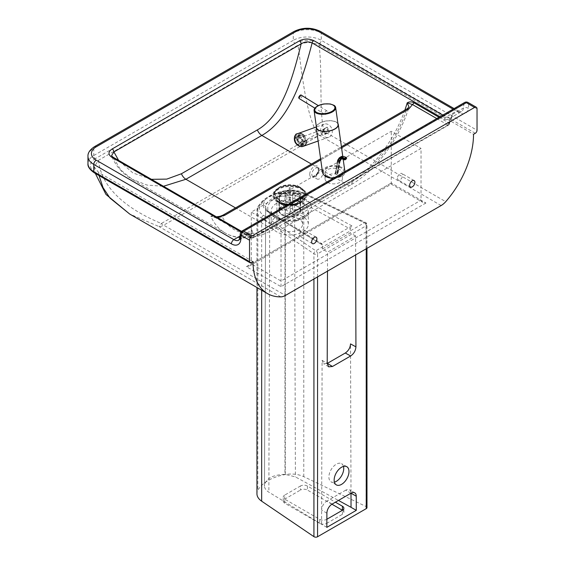 <?xml version="1.0" encoding="UTF-8"?>
<svg xmlns="http://www.w3.org/2000/svg" width="565" height="565" viewBox="0 0 565 565"><rect width="100%" height="100%" fill="white"/><g stroke="black" fill="none" stroke-linecap="round" stroke-linejoin="round"><path stroke-width="0.42" stroke-dasharray="2.83 2.12" d="M253.021 261.609L98.614 172.459L94.221 166.795L98.536 160.262L297.995 45.108C305.044 41.782 312.092 41.796 319.119 45.158L473.527 134.3M280.833 296.872L159.111 226.6A14.852 2.253 111.1 0 0 161.35 223.5A14.852 8.574 -120 0 0 163.702 225.167A14.852 8.574 -60 0 1 159.111 226.6L129.682 214.036M98.536 160.262C101.502 191.316 132.839 211.621 161.35 223.5L317.057 133.608A14.852 9.428 154.7 0 0 323.999 131.405A14.852 8.574 -60 0 1 319.409 135.275A14.852 8.574 60 0 1 317.057 133.608C305.665 111.842 302.317 75.378 297.995 45.108M319.119 45.158C322.587 75.329 318.928 110.853 323.999 131.405L445.721 201.677M99.052 175.567L98.614 172.459M425.925 203.012L281.024 286.667L246.375 266.659L391.277 183.004L391.277 184.176L391.277 183.004L425.925 203.012L422.465 202.178L421.024 200.18L421.024 148.447L281.024 229.277L251.277 212.101L391.277 131.271L421.024 148.447M281.024 286.667L281.024 229.277M246.375 266.659L249.836 265.832L251.277 263.834L251.277 212.101M391.277 183.004L251.277 263.834L281.024 281.01L421.024 200.18L391.277 183.004L391.277 131.271M327.587 182.403A8.666 5 0 0 0 337.023 183.484A8.666 5 0 0 0 342.376 178.865A8.666 5 0 0 0 333.71 173.865A8.666 5 0 0 0 325.052 178.865A8.666 5 0 0 0 327.587 182.403M439.951 116.736L444.535 119.385L449.874 120.253A2.472 1.702 -104.7 0 1 450.573 117.661L446.188 117.061L442.791 115.098M439.026 117.273L448.907 122.972L447.784 125.056A1.483 0.855 -120 0 0 448.532 125.126A1.483 0.855 -120 0 0 448.829 124.59L449.874 120.253L451.675 117.351L452.127 114.554L451.718 117.216L450.573 117.661M113 157.141A2.472 1.427 -60 0 1 113.417 157.67L111.517 155.679C115.465 165.785 122.372 173.667 132.224 179.317L147.048 185.08L163.462 186.273M241.015 231.883L247.569 234.863A2.472 2.204 -95.3 0 1 250.21 235.534L245.817 234.108L113.417 157.67L120.684 169.945L132.224 179.317L225.167 232.971A91.791 52.997 -60 0 1 210.837 216.204C211.797 215.675 213.365 215.992 215.548 217.151L250.669 237.427L252.965 237.696A1.483 0.572 72.7 0 1 252.725 238.119A1.483 0.572 72.7 0 1 252.28 237.907L250.669 237.427L250.21 235.534L252.117 230.033L253.452 237.392A1.483 0.855 60 0 1 253.148 237.929L253.148 237.929A1.483 0.855 60 0 1 252.407 237.858L216.868 217.461A1.978 1.144 -60 0 1 215.879 217.56A1.978 1.144 -60 0 1 215.548 217.151M247.569 234.863L248.536 234.524L252.117 230.033L240.824 236.551A9.902 5.714 60 0 1 238.826 240.132L248.536 234.524L245.401 233.578A2.472 1.427 -60 0 1 245.817 234.108M436.773 118.572L447.883 124.985A1.483 1.066 -137 0 0 448.97 124.78A1.483 1.066 -137 0 0 449.161 124.427L451.718 117.216L461.428 111.609A9.902 5.714 -120 0 0 463.427 108.035L463.914 103.755L241.304 232.272A3.468 1.999 60 0 1 242.004 231.021M252.965 237.696L448.829 124.59L452.127 114.554L463.427 108.035A3.468 2.232 -173.5 0 1 468.307 108.367A13.362 7.719 60 0 1 458.928 112.534L321.273 33.06L321.273 40.334A2.472 1.427 -60 0 1 319.529 43.371A17.324 10.001 0 0 0 295.022 43.371L95.52 158.553A2.472 1.427 60 0 1 93.769 155.516L293.277 40.334A2.472 1.427 -120 0 0 295.022 43.371M449.33 124.194L448.532 125.126L253.148 237.929L251.128 237.914L250.669 237.427M217.426 217.433L210.837 216.204C214.587 217.892 218.373 218.083 222.207 216.762A3.468 1.999 60 0 1 222.921 215.173M352.235 181.563A7.423 4.287 60 0 1 350.703 184.96C375.986 170.637 399.554 138.898 409.011 106.997L406.348 110.443L222.207 216.762A84.369 48.71 120 0 0 276.313 225.393L352.235 181.563A84.369 48.71 120 0 0 406.348 110.443A3.468 1.999 -120 0 1 407.061 108.861M151.434 179.324L132.874 172.932L118.629 160.389M302.897 216.649A18.56 10.714 0 0 0 282.67 214.326A18.56 10.714 0 0 0 271.214 224.227A18.56 10.714 0 0 0 276.652 231.805A18.56 10.714 0 0 0 296.879 234.129A18.56 10.714 0 0 0 308.335 224.227A18.56 10.714 0 0 0 302.897 216.649M298.878 218.973A12.868 7.43 0 0 0 284.852 217.363A12.868 7.43 0 0 0 276.906 224.227A12.868 7.43 0 0 0 289.774 231.657A12.868 7.43 0 0 0 302.642 224.227A12.868 7.43 0 0 0 298.878 218.973M397.4 178.25A3.715 2.14 120 0 0 398.17 179.953A3.715 2.14 120 0 0 401.885 177.813A3.715 2.14 120 0 0 401.885 173.526A3.715 2.14 120 0 0 399.024 174.514A3.715 2.14 120 0 0 397.4 178.25M299.401 234.835A3.715 2.14 120 0 0 300.17 236.537A3.715 2.14 120 0 0 303.878 234.39A3.715 2.14 120 0 0 303.878 230.103A3.715 2.14 120 0 0 301.018 231.099A3.715 2.14 120 0 0 299.401 234.835M316.026 176.739A4.951 2.86 -60 0 1 318.187 171.753A4.951 2.86 -60 0 1 322.001 170.432A4.951 2.86 -60 0 1 322.001 176.146A4.951 2.86 -60 0 1 317.05 179.006A4.951 2.86 -60 0 1 316.026 176.739M295.763 205.363A10.89 6.286 0 0 0 284.612 205.074A10.89 6.286 0 0 0 278.884 210.611A10.89 6.286 0 0 0 289.774 216.896A10.89 6.286 0 0 0 300.665 210.611A10.89 6.286 0 0 0 295.763 205.363M295.488 205.596A10.396 6.003 0 0 0 284.845 205.328A10.396 6.003 0 0 0 279.378 210.611A10.396 6.003 0 0 0 289.774 216.614A10.396 6.003 0 0 0 300.17 210.611A10.396 6.003 0 0 0 295.488 205.596M295.763 193.237A10.89 6.286 0 0 0 284.612 192.955A10.89 6.286 0 0 0 278.884 198.485A10.89 6.286 0 0 0 284.753 204.064A10.89 6.286 0 0 0 294.796 204.064A10.89 6.286 0 0 0 300.665 198.485A10.89 6.286 0 0 0 295.763 193.237M298.673 187.234A16.187 9.344 0 0 0 275.819 190.313A16.187 9.344 0 0 0 282.309 203.329A16.187 9.344 0 0 0 297.239 203.329A16.187 9.344 0 0 0 298.673 187.234M298.454 187.425A15.785 9.118 0 0 0 276.158 190.426A15.785 9.118 0 0 0 282.493 203.125A15.785 9.118 0 0 0 297.056 203.125A15.785 9.118 0 0 0 298.454 187.425M295.488 193.541A10.396 6.003 0 0 0 284.845 193.265A10.396 6.003 0 0 0 279.378 198.548A10.396 6.003 0 0 0 284.979 203.873A10.396 6.003 0 0 0 294.57 203.873A10.396 6.003 0 0 0 300.17 198.548A10.396 6.003 0 0 0 295.488 193.541M300.156 193.378L292.698 193.407A2.973 1.716 0 0 0 290.255 192.008L290.205 187.707A10.396 6.003 0 0 0 289.216 187.707L289.259 208.174A2.973 1.716 0 0 0 286.843 209.594L286.843 193.428L279.385 193.449L279.385 207.595L281.864 209.608A7.917 4.569 0 0 0 281.871 210.18L286.851 210.166A2.973 1.716 0 0 0 289.301 211.557L289.329 214.432A7.917 4.569 0 0 0 290.318 214.432L290.29 211.557A2.973 1.716 0 0 0 292.705 210.145L292.705 193.979L300.163 193.95L300.163 208.097L297.684 210.124A7.917 4.569 0 0 0 297.677 209.551L300.156 207.524A10.396 6.003 180 0 1 300.17 207.842A10.396 6.003 180 0 1 300.163 208.097L300.17 193.703A10.396 6.003 0 0 0 300.156 193.378L300.156 207.524M292.705 210.145L297.684 210.124M289.344 199.699A10.396 6.003 0 0 0 290.332 199.692L290.332 213.838A10.396 6.003 180 0 1 289.344 213.845L289.301 211.557M281.871 210.18L279.393 208.167A10.396 6.003 180 0 1 279.378 207.842A10.396 6.003 180 0 1 279.385 207.595M279.385 193.449A10.396 6.003 0 0 0 279.378 193.703L279.4 208.323L279.393 194.021L286.851 194L286.851 210.166M286.843 209.594L281.864 209.608M289.231 205.307L289.216 201.853A10.396 6.003 180 0 1 290.205 201.846L290.219 205.3A7.917 4.569 0 0 0 289.231 205.307L289.259 208.174M290.205 187.707L290.205 201.846M290.255 192.008L290.219 205.3M289.216 187.707L289.216 201.853M289.259 192.008A2.973 1.716 0 0 0 286.843 193.428M290.332 199.692L290.29 211.557M297.677 209.551L292.698 209.573A2.973 1.716 0 0 0 290.255 208.174M286.851 194A2.973 1.716 0 0 0 289.301 195.391M292.698 193.407L292.698 209.573M300.276 187.637A14.852 8.574 0 0 0 284.089 185.779A14.852 8.574 0 0 0 274.922 193.703A14.852 8.574 0 0 0 289.774 202.277A14.852 8.574 0 0 0 304.627 193.703A14.852 8.574 0 0 0 300.276 187.637M290.29 195.391A2.973 1.716 0 0 0 292.705 193.979M300.276 187.305A14.852 8.574 0 0 0 284.089 185.447A14.852 8.574 0 0 0 274.922 193.371A14.852 8.574 0 0 0 284.089 201.288A14.852 8.574 0 0 0 300.276 199.431A14.852 8.574 0 0 0 304.627 193.371A14.852 8.574 0 0 0 300.276 187.305M334.077 105.344A10.89 5.099 -8 0 0 324.169 103.988A10.89 5.099 -8 0 0 315.009 108.021M338.054 124.561A10.89 5.099 -8 0 0 326.556 121.023A10.89 5.099 -8 0 0 316.485 127.584M316.329 126.504A11.138 5.219 172 0 1 326.542 120.91A11.138 5.219 172 0 1 337.898 123.474M333.046 178.455L341.705 176.612C344.021 175.221 345.088 173.554 344.904 171.612M344.897 171.569C344.276 163.243 320.821 164.133 322.523 172.417M324.776 114.151A1.978 1.109 121.5 0 0 324.995 114.363A1.978 1.109 121.5 0 0 326.973 113.254A1.978 1.109 121.5 0 0 327.064 110.987A1.978 1.109 121.5 0 0 325.235 111.877A1.978 1.109 121.5 0 0 324.776 114.151M329.049 132.118L326.662 127.33L322.693 129.618L325.08 134.413L329.593 131.928L325.624 134.216L323.237 129.427L327.206 127.132L329.593 131.928M327.206 127.132L326.662 127.33M323.237 129.427L322.693 129.618M325.624 134.216L325.08 134.413M324.317 131.829A2.317 1.886 70.4 0 0 326.732 133.065A2.317 1.886 70.4 0 0 327.728 130.247A2.317 1.886 70.4 0 0 325.179 128.693A2.317 1.886 70.4 0 0 324.924 128.813A2.317 1.886 70.4 0 0 324.317 131.829M304.606 136.01L306.541 140.24M298.694 138.135C297.381 140.452 298.129 141.815 300.947 142.232C302.6 140 301.936 138.602 298.949 138.022L298.694 138.135M323.42 124.505A6.928 5.629 70.4 0 0 321.386 133.05A6.928 5.629 70.4 0 0 328.823 137.217A6.928 5.629 70.4 0 0 331.401 127.859A6.928 5.629 70.4 0 0 324.183 124.159A6.928 5.629 70.4 0 0 323.42 124.505M346.479 158.348L346.458 157.896A9.153 5.283 -120 0 0 339.607 160.015L337.354 172.586L335.257 173.321L335.596 174.069A0.989 0.664 10.2 0 0 336.987 174.211L337.686 173.808A0.989 0.664 10.2 0 0 337.701 172.855L337.354 172.586M345.688 159.457L346.394 158.257A8.616 4.972 60 0 0 339.961 160.262A0.989 0.664 -169.8 0 1 340.236 160.841L337.969 173.434M344.29 159.471L344.904 159.817L345.603 159.415A7.628 4.4 -120 0 0 341.437 158.814A7.628 4.4 -120 0 0 341.076 159.062M296.102 142.804A3.962 3.228 53.2 0 0 301.202 144.252A3.962 3.228 53.2 0 0 301.413 139.152A3.962 3.228 53.2 0 0 296.463 137.909A3.962 3.228 53.2 0 0 296.102 142.804M298.405 141.088A3.962 3.228 -126.8 0 1 298.758 136.193A3.962 3.228 -126.8 0 1 303.716 137.429A3.962 3.228 -126.8 0 1 303.504 142.535A3.962 3.228 -126.8 0 1 298.405 141.088M322.438 249.003L322.453 244.963L321.958 243.833L320.701 243.946L351.931 225.915L350.18 228.952L350.194 232.978L322.438 249.003L327.545 252.117L355.583 235.93L355.646 254.9M351.931 225.915L296.258 195.455L284.993 192.722L276.292 193.604C271.249 195.172 267.4 197.397 264.731 200.278L263.205 205.3A2.472 2.02 -3.8 0 1 265.677 207.157A2.472 2.02 -3.8 0 1 265.677 207.27L265.677 207.157C266.037 209.107 267.224 210.625 269.23 211.713L269.23 211.713A2.472 1.469 -58.6 0 1 269.738 212.85C267.217 211.275 265.861 209.417 265.677 207.27C266.532 200.377 272.937 196.677 284.894 196.175L294.556 198.52L350.18 228.952M327.206 363.457L323.583 363.712L322.099 360.322L321.598 524.32L268.862 492.186C266.129 490.484 264.667 488.478 264.469 486.161L265.663 206.839M327.488 271.158L327.545 252.117M366.975 507.631A2.472 1.427 0 0 0 366.078 506.53L303.786 476.669A19.796 11.434 0 0 0 285.325 474.536A41.528 23.977 0 0 0 257.817 490.42A19.796 11.434 0 0 0 256.948 493.775M319.712 519.341A4.951 2.86 0 0 0 326.711 519.341L326.711 523.381A4.951 2.86 180 0 1 319.712 523.381L319.712 519.341L284.711 499.135L284.711 503.175L319.712 523.381M342.418 510.273A4.951 2.86 180 0 1 343.866 512.293A4.951 2.86 180 0 1 342.418 514.312L342.418 510.273M326.711 523.381L342.418 514.312M307.416 486.027A4.951 2.86 0 0 0 300.418 486.027L300.418 490.067A4.951 2.86 180 0 1 307.416 490.067L307.416 486.027L335.419 502.193M331.923 504.213L307.416 490.067M284.711 495.095A4.951 2.86 0 0 0 283.263 497.115A4.951 2.86 0 0 0 284.711 499.135L284.711 495.095L300.418 486.027M284.711 503.175A4.951 2.86 180 0 1 283.263 501.155A4.951 2.86 180 0 1 284.711 499.135L300.418 490.067M343.485 466.415A10.495 6.06 120 0 0 341.564 463.681A10.495 6.06 120 0 0 331.069 469.734A10.495 6.06 120 0 0 331.069 481.853A10.495 6.06 120 0 0 334.402 482.15M350.992 493.174L345.745 490.166A7.423 4.287 -60 0 1 349.46 489.798A7.423 4.287 -60 0 1 350.992 493.174L350.533 343.908M345.745 490.166L326.888 501.056L332.135 504.086M326.888 513.154L321.64 510.124A7.423 4.287 -60 0 1 326.888 501.056M326.845 527.35L321.598 524.32M265.677 207.27L264.469 486.161C265.388 478.802 272.21 474.861 284.944 474.339L295.389 476.874L338.456 500.435M355.583 235.93L350.194 232.978M293.991 31.478A3.468 1.999 -120 0 0 293.277 33.06L293.277 40.334A19.796 11.434 180 0 1 321.273 40.334L477.03 130.261M95.52 158.553A17.324 10.001 0 0 0 95.52 172.699A2.472 1.427 -60 0 1 94.284 172.819M87.971 163.603A19.796 11.434 180 0 1 93.769 155.516L93.769 148.242A19.796 11.434 0 0 0 87.971 156.328M475.278 133.291L319.529 43.371M95.52 172.699L251.277 262.619M441.131 205.547L319.409 135.275L163.702 225.167L285.424 295.446M274.202 217.052A22.028 12.72 180 0 1 284.075 195.78A22.028 12.72 180 0 1 311.054 211.352A22.028 12.72 180 0 1 274.202 217.052M327.587 176.746A8.666 5 180 0 1 325.052 173.208A8.666 5 180 0 1 333.71 168.208A8.666 5 180 0 1 342.376 173.208A8.666 5 180 0 1 337.023 177.827A8.666 5 180 0 1 327.587 176.746M326.535 176.139A10.149 5.862 0 0 0 343.513 173.512A10.149 5.862 0 0 0 331.083 166.336A10.149 5.862 0 0 0 326.535 176.139M447.784 125.056L252.407 237.858M320.765 159.86L341.571 147.846M444.535 119.385A2.472 1.427 -60 0 1 446.188 117.061L456.478 111.121A9.902 5.714 -120 0 0 461.428 111.609C461.217 112.018 460.143 111.799 458.208 110.952A3.468 1.999 -60 0 1 458.928 112.534M240.019 236.092L244.165 233.698A2.472 1.427 -60 0 1 245.401 233.578L241.538 231.346M453.081 109.158L456.478 111.121A3.468 1.999 -60 0 1 458.208 110.952L454.091 108.572M404.872 110.126A91.791 52.997 -60 0 1 346.988 184.593L311.435 164.069M464.614 102.498A3.468 1.999 -120 0 0 463.914 103.755A3.468 2.232 6.5 0 1 468.795 104.087A3.468 1.999 120 0 0 468.074 102.498M239.814 237.914A3.468 2.232 -173.5 0 1 240.824 236.551L241.304 232.272A3.468 2.232 6.5 0 0 240.295 233.628M477.03 108.84L468.795 104.087L468.307 108.367M320.56 31.478A3.468 1.999 -60 0 1 321.273 33.06A19.796 11.434 0 0 0 293.277 33.06L93.769 148.242A3.468 1.999 60 0 1 94.489 146.66M276.313 225.393A7.423 4.287 -120 0 1 274.774 228.797C263.869 235.125 253.191 238.155 242.745 237.893C236.354 237.653 230.499 236.015 225.167 232.971A91.791 52.997 -60 0 0 271.066 228.43A7.423 4.287 -120 0 0 274.774 228.797L350.703 184.96A7.423 4.287 60 0 1 346.988 184.593L271.066 228.43L235.513 207.906M276.652 218.464A18.56 10.714 0 0 0 296.879 220.788A18.56 10.714 0 0 0 308.335 210.893A18.56 10.714 0 0 0 289.774 200.172A18.56 10.714 0 0 0 271.214 210.886A18.56 10.714 0 0 0 276.652 218.464M298.878 193.47A12.868 7.43 180 0 1 302.642 198.725A12.868 7.43 180 0 1 289.774 206.154A12.868 7.43 180 0 1 276.906 198.725A12.868 7.43 180 0 1 284.852 191.86A12.868 7.43 180 0 1 298.878 193.47M301.759 188.477A16.95 9.789 0 0 0 273.404 192.863A16.95 9.789 0 0 0 294.16 204.848A16.95 9.789 0 0 0 301.759 188.477M301.018 189.261A15.898 9.181 180 0 1 301.018 202.242A15.898 9.181 180 0 1 278.531 202.242A15.898 9.181 180 0 1 278.531 189.261A15.898 9.181 180 0 1 301.018 189.261M299.182 192.439A13.306 7.684 0 0 0 280.367 192.439A13.306 7.684 0 0 0 280.367 203.301A13.306 7.684 0 0 0 299.182 203.301A13.306 7.684 0 0 0 299.182 192.439M311.824 174.31A4.951 2.86 120 0 0 312.848 176.577A4.951 2.86 120 0 0 317.798 173.723A4.951 2.86 120 0 0 317.798 168.003A4.951 2.86 120 0 0 313.985 169.331A4.951 2.86 120 0 0 311.824 174.31M309.726 174.31A6.434 3.715 -60 0 1 316.548 165.82A6.434 3.715 -60 0 1 316.548 174.924A6.434 3.715 -60 0 1 309.726 174.31M299.168 97.328A0.989 0.551 121.5 0 0 300.375 96.657A0.989 0.551 121.5 0 0 299.831 95.789A0.989 0.551 121.5 0 0 299.168 97.328M301.526 95.33A1.978 1.109 -58.5 0 1 301.435 97.597A1.978 1.109 -58.5 0 1 299.457 98.706M296.823 135.183C291.462 138.206 297.96 148.496 303.257 145.367C308.617 142.338 302.12 132.048 296.823 135.183M341.105 159.055L340.73 159.217A7.628 4.4 60 0 1 344.904 159.817M336.987 174.211L339.247 161.618A0.989 0.664 -169.8 0 1 337.856 161.47L335.596 174.069M335.257 173.794L337.376 160.94L339.607 160.015M336.662 172.516L338.915 159.944A9.647 5.572 60 0 1 340.801 156.915M335.116 173.504L337.376 160.94L339.396 157.72A9.647 5.572 -120 0 0 337.517 160.75L335.257 173.321M339.961 160.262L337.701 172.855M339.946 161.209L337.686 173.808M295.65 143.065A4.951 4.033 -126.8 0 1 296.095 136.942A4.951 4.033 -126.8 0 1 302.289 138.496A4.951 4.033 -126.8 0 1 302.028 144.873A4.951 4.033 -126.8 0 1 295.65 143.065M295.763 143.023A4.456 3.63 53.2 0 0 302.515 143.312A4.456 3.63 53.2 0 0 298.221 136.907A4.456 3.63 53.2 0 0 295.763 143.023M297.494 141.688A4.951 4.033 53.2 0 0 303.864 143.496A4.951 4.033 53.2 0 0 304.132 137.118A4.951 4.033 53.2 0 0 297.939 135.572A4.951 4.033 53.2 0 0 297.494 141.688M298.059 141.307A4.456 3.63 -126.8 0 1 300.524 135.19A4.456 3.63 -126.8 0 1 304.81 141.596A4.456 3.63 -126.8 0 1 298.059 141.307M296.258 195.455A2.472 1.391 118.7 0 0 294.556 198.52L295.389 476.874M284.993 192.722L284.944 474.339M263.205 205.3C263.417 207.8 264.999 209.968 267.944 211.804A2.472 1.469 -58.6 0 1 269.23 211.713L321.958 243.833M322.453 244.963L269.738 212.85L268.862 492.186M267.944 211.804L320.701 243.946M322.099 360.322L327.206 363.436M276.292 193.604A39.056 22.551 180 0 1 286.052 190.977A17.324 10.001 180 0 1 302.204 192.842L364.496 222.702L315.814 250.811L263.544 215.329A17.324 10.001 180 0 1 260.183 205.914A39.056 22.551 180 0 1 264.731 200.278M366.078 506.53L366.078 223.627A2.472 1.292 115.6 0 0 365.569 222.49A2.472 1.292 115.6 0 0 364.496 222.702A2.472 1.427 60 0 1 366.247 225.732A2.472 1.427 0 0 0 366.975 224.722A2.472 1.427 0 0 0 366.078 223.627L303.786 193.767A19.796 11.434 0 0 0 285.325 191.634A2.472 0.593 79.9 0 1 285.622 190.56A2.472 0.593 79.9 0 1 286.052 190.977M285.325 474.536L285.325 191.634A41.528 23.977 0 0 0 257.817 207.51A19.796 11.434 0 0 0 256.948 210.865A19.796 11.434 0 0 0 261.666 218.274L313.928 253.756A2.472 1.427 0 0 0 317.565 253.84A2.472 1.427 -120 0 0 315.814 250.811A2.472 1.54 124.2 0 0 313.928 253.756L313.928 278.99M260.183 205.914A2.472 1.935 -152 0 0 258 206.769A2.472 1.935 -152 0 0 257.817 207.51L257.817 490.42M317.565 276.885L317.565 253.84L366.247 225.732L366.247 248.784M303.786 476.669L303.786 193.767A2.472 1.292 115.6 0 0 303.278 192.63A2.472 1.292 115.6 0 0 302.204 192.842M263.544 215.329A2.472 1.54 124.2 0 0 261.666 218.274L261.666 290.233M94.221 166.795L95.337 173.427M249.836 265.832L391.277 184.176L422.465 202.178M325.052 178.865L325.052 173.208C324.585 173.483 325.327 174.437 327.276 176.061C331.62 178.738 339.65 177.262 340.85 175.602L342.376 173.208L342.376 178.865M251.128 237.914L213.627 216.663L216.409 216.84M308.335 224.227L308.335 210.886C308.299 212.638 307.254 214.29 305.199 215.837L297.388 219.269C289.238 220.922 282.083 220.124 275.932 216.882C271.786 213.422 270.218 211.423 271.214 210.886L271.214 224.227M302.642 224.227L302.642 198.725C303.278 199.374 302.12 200.893 299.182 203.301L301.018 202.242C293.525 205.766 286.024 205.766 278.531 202.242L280.367 203.301C277.429 200.893 276.271 199.374 276.906 198.725L276.906 224.227M414.131 180.595L401.885 173.526M410.423 187.029L398.17 179.953M316.132 237.18L303.878 230.103M312.417 243.607L300.17 236.537M322.001 170.432L317.798 168.003C318.264 167.48 318.37 168.603 318.13 171.379C314.839 178.173 313.045 176.485 312.848 176.577L317.05 179.006M320.609 158.772L341.415 146.759M300.665 210.611L300.665 198.485M278.884 210.611L278.884 198.485M294.796 204.064L297.239 203.329M284.753 204.064L282.309 203.329M294.57 203.873L297.056 203.125M284.979 203.873L282.493 203.125M300.17 210.611L300.17 198.548M279.378 210.611L279.378 198.548M290.325 214.884L289.337 214.891M343.167 159.224L342.771 156.42M327.064 110.987L318.321 105.627M324.72 114.194L314.889 108.169M324.183 124.159L316.231 126.984M328.823 137.217L318.116 141.024M325.179 128.693L298.949 138.022M326.732 133.065L300.947 142.232M296.385 144.089L302.028 144.873L303.864 143.496C308.292 140.508 302.056 132.168 297.939 135.572L294.881 138.602L295.071 142.196M301.202 144.252L303.504 142.535M296.463 137.909L298.758 136.193M366.975 248.36L366.975 224.722A2.472 2.472 0 0 0 365.569 222.49L303.278 192.63C297.925 190.207 292.034 189.522 285.622 190.56C272.118 193.096 262.909 198.499 258 206.769L256.948 210.865L256.948 287.507M343.866 512.293L343.866 508.253M283.263 501.155L283.263 497.115M346.811 466.711L341.564 463.681M336.323 484.883L331.069 481.853M354.707 492.828L349.46 489.798M328.696 366.826L323.583 363.712"/><path stroke-width="0.85" d="M267.499 293.602A69.891 40.348 120 0 1 253.021 261.609L251.277 262.619A2.472 1.427 -60 0 1 250.034 262.739A2.472 1.427 -60 0 1 249.525 261.609L249.525 240.189A3.468 1.999 -60 0 1 251.976 235.944L474.579 107.428A3.468 1.999 -60 0 1 476.309 107.251A3.468 1.999 -60 0 1 477.03 108.84L477.03 130.261A2.472 1.427 -60 0 1 475.278 133.291L473.527 134.3A69.891 40.348 120 0 1 445.721 201.677A14.852 8.574 -60 0 1 441.131 205.547L285.424 295.446A14.852 8.574 -60 0 1 280.833 296.872A69.891 40.348 120 0 1 267.499 293.602L129.675 214.029L109.984 198.082L103.021 187.58L99.052 175.567M409.653 185.327A3.715 2.14 -60 0 1 411.271 181.591A3.715 2.14 -60 0 1 414.131 180.595A3.715 2.14 -60 0 1 414.131 184.882A3.715 2.14 -60 0 1 410.423 187.029A3.715 2.14 -60 0 1 409.653 185.327M311.647 241.905A3.715 2.14 -60 0 1 313.271 238.169A3.715 2.14 -60 0 1 316.132 237.18A3.715 2.14 -60 0 1 316.132 241.46A3.715 2.14 -60 0 1 312.417 243.607A3.715 2.14 -60 0 1 311.647 241.905M442.791 115.098L313.787 40.616C308.914 38.42 304.118 38.505 299.408 40.857A2.472 1.427 60 0 1 301.159 43.844C304.81 41.633 308.469 41.337 312.134 42.94L439.951 116.736M299.408 40.857L112.174 148.955A2.472 1.427 60 0 1 113.925 151.95L301.159 43.844C292.917 77.278 282.126 116.016 257.35 129.922A7.423 4.287 -120 0 0 261.842 135.438C289.591 119.829 303.094 77.942 312.134 42.94A2.472 1.427 120 0 1 313.787 40.616M112.174 148.955C108.092 151.688 107.95 154.457 111.757 157.261A2.472 1.427 -60 0 1 113 157.141L111.51 155.679L113.925 151.95L118.629 160.389M439.026 117.273L413.785 102.696C411.546 101.573 409.35 101.622 407.21 102.83L412.464 104.532L436.773 118.572M216.409 216.84L220.096 216.31L222.921 215.173A3.468 1.999 60 0 1 224.651 215.343L320.765 159.86M413.785 102.696A1.978 1.144 -60 0 1 412.464 104.532L408.799 109.031A3.468 1.999 -120 0 0 407.061 108.861L409.011 106.997L407.21 102.83A91.791 52.997 -60 0 1 404.872 110.126M163.462 186.273L185.92 179.267L261.842 135.438L311.435 164.069M257.35 129.922L181.429 173.759L166.774 179.112L151.434 179.324M332.46 111.877A10.89 5.099 -8 0 0 335.659 107.527A10.89 5.099 -8 0 0 334.077 105.344L330.228 103.953L324.126 103.932C320.016 104.56 316.979 105.923 315.009 108.021A10.89 5.099 -8 0 0 314.091 110.556A10.89 5.099 -8 0 0 321.033 114.264A10.89 5.099 -8 0 0 332.46 111.877M314.091 110.556L316.485 127.584A10.89 5.099 -8 0 0 323.42 131.292A10.89 5.099 -8 0 0 334.847 128.905A10.89 5.099 -8 0 0 338.054 124.561L335.659 107.527M337.898 123.474A11.138 5.219 172 0 1 338.294 124.526A11.138 5.219 172 0 1 335.024 128.968A11.138 5.219 172 0 1 323.335 131.412A11.138 5.219 172 0 1 316.238 127.619A11.138 5.219 172 0 1 316.329 126.504M344.904 171.612L343.167 159.224M316.238 127.619L322.523 172.417C323.491 175.906 327.001 177.918 333.046 178.455M306.541 140.24C306.816 143.228 305.764 145.233 303.391 146.257C297.112 148.87 290.813 137.02 296.844 133.954L297.607 133.601C300.121 132.888 302.459 133.686 304.606 136.01M318.116 141.024L303.391 146.257C301.929 146.893 300.128 146.625 297.981 145.438C291.222 140.579 295.834 132.937 296.787 133.983L316.231 126.984M346.387 158.73L346.592 158.186A0.494 0.494 0 0 0 346.38 157.684L346.479 158.348M344.904 159.817L344.29 159.471L345.053 159.175L344.353 159.104L344.989 159.542M355.646 254.9L355.929 346.853L350.533 343.908C350.229 347.772 348.478 350.809 345.286 353.019L350.674 355.971L332.46 366.487L328.696 366.826L327.206 363.436L327.488 271.158M256.948 287.507L256.948 493.775A19.796 11.434 0 0 0 261.666 501.183L313.928 536.665A2.472 1.427 0 0 0 317.565 536.75L366.247 508.641A2.472 1.427 0 0 0 366.975 507.631L366.975 248.36M350.674 355.971C353.867 353.761 355.618 350.717 355.929 346.853M356.289 510.35L326.845 527.35L326.888 513.154A7.423 4.287 120 0 1 332.135 504.086L350.992 493.196A7.423 4.287 120 0 1 354.707 492.828A7.423 4.287 120 0 1 356.247 496.211L356.289 510.35L351.042 507.321L350.992 493.196M348.986 471.514A10.495 6.06 -60 0 1 344.403 482.072A10.495 6.06 -60 0 1 336.323 484.883A10.495 6.06 -60 0 1 336.323 472.771A10.495 6.06 -60 0 1 346.811 466.711A10.495 6.06 -60 0 1 348.986 471.514M331.923 504.213L342.418 510.273A4.951 2.86 0 0 0 343.866 508.253A4.951 2.86 0 0 0 342.418 506.233L342.418 510.273L326.867 519.249M335.419 502.193L342.418 506.233M334.402 482.15A10.495 6.06 120 0 0 343.739 468.484A10.495 6.06 120 0 0 343.485 466.415M338.456 500.435L351.042 507.321M345.286 353.019L327.206 363.457M87.971 163.603C87.575 166.52 89.68 169.592 94.284 172.819A2.472 1.427 -60 0 1 93.769 171.682A19.796 11.434 180 0 1 87.971 163.603L87.971 156.328A19.796 11.434 0 0 0 93.769 164.408L231.424 243.882A13.362 7.719 -120 0 0 240.803 239.715L241.29 235.436L249.525 240.189M249.525 261.609L93.769 171.682L93.769 164.408A3.468 1.999 -60 0 1 96.22 160.17A16.336 9.428 180 0 1 96.22 146.829L295.728 31.647A16.336 9.428 180 0 1 318.822 31.647L453.081 109.158M341.571 147.846L408.799 109.031M216.868 217.461L224.651 215.343M113 157.141L241.538 231.346M111.757 157.261L241.015 231.883M240.019 236.092L233.875 239.638L96.22 160.17M251.976 235.944L243.741 231.191A3.468 1.999 120 0 0 241.29 235.436A3.468 2.232 6.5 0 1 240.295 233.628A3.468 3.468 0 0 1 242.004 231.021A3.468 1.999 60 0 1 243.741 231.191L466.344 102.675A3.468 1.999 -120 0 0 464.614 102.498L242.004 231.021M476.309 107.251L468.074 102.498A3.468 1.999 120 0 0 466.344 102.675L474.579 107.428M240.803 239.715A3.468 2.232 -173.5 0 1 239.814 237.914L240.295 233.628M295.728 31.647A3.468 1.999 -120 0 0 293.991 31.478L94.489 146.66A3.468 1.999 60 0 1 96.22 146.829M318.822 31.647A3.468 1.999 -60 0 1 320.56 31.478C311.703 27.191 302.847 27.191 293.991 31.478M231.424 243.882A3.468 1.999 -60 0 1 233.875 239.638A9.902 5.714 60 0 0 238.826 240.132L239.814 237.914M235.513 207.906L185.92 179.267A7.423 4.287 -120 0 1 181.429 173.759M331.902 111.39A10.149 4.753 172 0 1 315.086 111.015A10.149 4.753 172 0 1 327.516 103.84A10.149 4.753 172 0 1 331.902 111.39M299.238 98.494A1.978 1.109 -58.5 0 1 299.697 96.22A1.978 1.109 -58.5 0 1 301.526 95.33C300.622 93.762 297.826 97.745 299.026 98.282L299.457 98.706A1.978 1.109 -58.5 0 1 299.238 98.494M341.076 159.062A7.628 4.4 -120 0 0 339.946 161.209L339.247 161.618A7.628 4.4 60 0 1 340.73 159.217C341.585 158.666 342.814 158.885 344.417 159.874L345.688 159.457M345.971 159.295L345.272 159.697M340.801 156.915A9.647 5.572 60 0 1 346.133 157.706L344.735 158.518A9.647 5.572 -120 0 0 339.396 157.72L340.801 156.915C341.67 155.53 346.818 157.473 346.38 157.684L346.451 158.37L345.053 159.175L344.735 158.518L344.353 159.104A9.153 5.283 60 0 0 337.51 161.23M341.437 158.814L340.236 160.841A0.989 0.664 -169.8 0 1 339.946 161.209M344.29 159.471A8.616 4.972 -120 0 0 337.856 161.47M366.247 248.784L366.247 508.641M317.565 536.75L317.565 276.885M313.928 278.99L313.928 536.665M261.666 290.233L261.666 501.183M351.013 493.189L356.247 496.211M332.46 366.487L327.347 363.373M94.284 172.819L250.034 262.739M95.337 173.427L105.959 194.424L129.682 214.036M468.074 102.498A3.468 3.468 0 0 0 464.614 102.498M94.489 146.66C89.899 149.739 87.723 152.96 87.971 156.328M454.091 108.572L320.56 31.478M222.921 215.173L320.609 158.772M341.415 146.759L407.061 108.861M342.771 156.42L338.294 124.526M318.321 105.627L301.526 95.33M314.889 108.169L299.457 98.706M295.071 142.196L296.385 144.089"/></g></svg>
